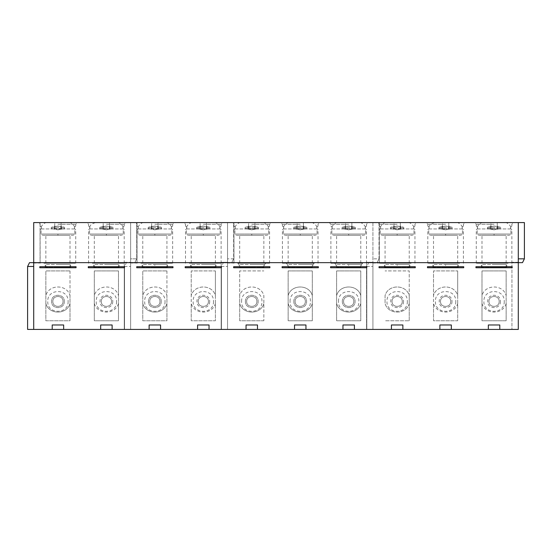 <?xml version="1.0" encoding="UTF-8"?>
<svg xmlns="http://www.w3.org/2000/svg" width="552" height="552" viewBox="0 0 552 552"><rect width="100%" height="100%" fill="white"/><g stroke="black" fill="none" stroke-linecap="round" stroke-linejoin="round"><path stroke-width="0.41" stroke-dasharray="2.76 2.07" d="M354.412 329.42L354.412 324.969L342.964 324.969L342.964 329.42M330.565 266.713L330.565 267.734L366.811 267.734L366.811 266.713M360.773 320.767L336.603 320.767L336.603 270.915L360.773 270.915L360.773 320.767L336.603 320.767L336.603 270.915L360.773 270.915L360.773 320.767M338.514 301.44C337.886 288.31 359.49 288.31 358.862 301.44C359.49 314.564 337.886 314.564 338.514 301.44M348.691 264.553C365.1 264.553 365.1 264.553 348.691 264.553C365.1 264.553 365.1 264.553 348.691 264.553C332.283 264.553 332.283 264.553 348.691 264.553C332.283 264.553 332.283 264.553 348.691 264.553L348.691 267.734C365.1 267.734 365.1 267.734 348.691 267.734C365.1 267.734 365.1 267.734 348.691 267.734C332.276 267.734 332.276 267.734 348.691 267.734C332.276 267.734 332.276 267.734 348.691 267.734L337.244 267.734L348.691 267.734M342.33 301.44C341.936 309.644 355.44 309.644 355.046 301.44C355.44 309.644 341.936 309.644 342.33 301.44C341.936 293.236 355.44 293.236 355.046 301.44C355.44 293.236 341.936 293.236 342.33 301.44M348.691 222.58L329.227 222.58L348.691 222.58M348.691 224.236L330.883 224.236L348.691 224.236M348.691 263.283C366.735 263.283 366.735 263.283 348.691 263.283C366.735 263.283 366.735 263.283 348.691 263.283C330.641 263.283 330.641 263.283 348.691 263.283C330.641 263.283 330.641 263.283 348.691 263.283L330.883 263.283L348.691 263.283M348.691 226.016L355.295 227.286L355.295 228.556L348.691 229.832L355.295 228.556L355.295 227.286L348.691 226.016L342.081 227.286L342.081 228.556L348.691 229.832L342.081 228.556L342.081 227.286L348.691 226.016M365.224 227.286L365.224 228.556C366.907 230.239 366.907 230.239 365.224 228.556C366.907 230.239 366.907 230.239 365.224 228.556L365.224 227.286C366.907 225.602 366.907 225.602 365.224 227.286C366.907 225.602 366.907 225.602 365.224 227.286L365.541 228.88L365.224 227.286M332.152 227.286L332.152 228.556C330.469 230.239 330.469 230.239 332.152 228.556C330.469 230.239 330.469 230.239 332.152 228.556L332.152 227.286C330.469 225.602 330.469 225.602 332.152 227.286C330.469 225.602 330.469 225.602 332.152 227.286L331.835 228.88L332.152 227.286M342.081 227.286L355.295 227.286L342.081 227.286M342.081 228.556L355.295 228.556L342.081 228.556M233.648 266.713L233.648 267.734L269.893 267.734L269.893 266.713M246.047 329.42L246.047 324.969L257.494 324.969L257.494 329.42M294.506 329.42L294.506 324.969L305.953 324.969L305.953 329.42M318.352 266.713L318.352 267.734L282.106 267.734L282.106 266.713M263.856 320.767L239.685 320.767L239.685 270.915L263.856 270.915L239.685 270.915L239.685 295.561C242.735 284.128 260.799 284.128 263.856 295.561L263.856 320.767L239.685 320.767L239.685 295.561C242.735 284.149 260.799 284.114 263.849 295.561L263.856 320.767M312.315 320.767L288.144 320.767L288.144 270.915L312.315 270.915L312.315 320.767L288.144 320.767L288.144 270.915L312.315 270.915L312.315 320.767M241.597 301.44C240.969 288.31 262.573 288.31 261.945 301.44C262.573 314.564 240.969 314.564 241.597 301.44M251.767 264.553C268.175 264.553 268.175 264.553 251.767 264.553C268.175 264.553 268.175 264.553 251.767 264.553C235.359 264.553 235.359 264.553 251.767 264.553C235.359 264.553 235.359 264.553 251.767 264.553M251.767 267.734C268.182 267.734 268.182 267.734 251.767 267.734C268.182 267.734 268.182 267.734 251.767 267.734C235.359 267.734 235.359 267.734 251.767 267.734C235.359 267.734 235.359 267.734 251.767 267.734L263.214 267.734L251.767 267.734M245.412 301.44C245.019 309.644 258.522 309.644 258.129 301.44C258.522 309.644 245.019 309.644 245.412 301.44C245.019 293.236 258.522 293.236 258.129 301.44C258.522 293.236 245.019 293.236 245.412 301.44M293.871 301.44C293.478 309.644 306.981 309.644 306.588 301.44C306.981 309.644 293.478 309.644 293.871 301.44C293.478 293.236 306.981 293.236 306.588 301.44C306.981 293.236 293.478 293.236 293.871 301.44M290.055 301.44C289.427 288.31 311.031 288.31 310.403 301.44C311.031 314.564 289.427 314.564 290.055 301.44M300.233 264.553C316.641 264.553 316.641 264.553 300.233 264.553C316.641 264.553 316.641 264.553 300.233 264.553C283.825 264.553 283.825 264.553 300.233 264.553C283.825 264.553 283.825 264.553 300.233 264.553M300.233 267.734C316.641 267.734 316.641 267.734 300.233 267.734C316.641 267.734 316.641 267.734 300.233 267.734C283.818 267.734 283.818 267.734 300.233 267.734C283.818 267.734 283.818 267.734 300.233 267.734L288.786 267.734L300.233 267.734M251.767 222.58L271.232 222.58L251.767 222.58M251.767 224.236L269.576 224.236L251.767 224.236M300.233 222.58L280.768 222.58L300.233 222.58M300.233 224.236L282.424 224.236L300.233 224.236M251.767 263.283C269.818 263.283 269.818 263.283 251.767 263.283C269.818 263.283 269.818 263.283 251.767 263.283C233.724 263.283 233.724 263.283 251.767 263.283C233.724 263.283 233.724 263.283 251.767 263.283L269.576 263.283L251.767 263.283M300.233 263.283C318.276 263.283 318.276 263.283 300.233 263.283C318.276 263.283 318.276 263.283 300.233 263.283C282.182 263.283 282.182 263.283 300.233 263.283C282.182 263.283 282.182 263.283 300.233 263.283L282.424 263.283L300.233 263.283M251.767 226.016L258.377 227.286L258.377 228.556L251.767 229.832L258.377 228.556L258.377 227.286L251.767 226.016L245.164 227.286L258.377 227.286L245.164 227.286L245.164 228.556L258.377 228.556L245.164 228.556L251.767 229.832L245.164 228.556L245.164 227.286L251.767 226.016M268.306 227.286C269.99 225.602 269.99 225.602 268.306 227.286C269.99 225.602 269.99 225.602 268.306 227.286L268.306 228.556C269.99 230.239 269.99 230.239 268.306 228.556C269.99 230.239 269.99 230.239 268.306 228.556L268.306 227.286M300.233 226.016L306.836 227.286L306.836 228.556L300.233 229.832L306.836 228.556L306.836 227.286L300.233 226.016L293.623 227.286L293.623 228.556L300.233 229.832L293.623 228.556L293.623 227.286L300.233 226.016M316.765 227.286C318.449 225.602 318.449 225.602 316.765 227.286C318.449 225.602 318.449 225.602 316.765 227.286L316.765 228.556C318.449 230.239 318.449 230.239 316.765 228.556C318.449 230.239 318.449 230.239 316.765 228.556L316.765 227.286M283.693 227.286C282.01 225.602 282.01 225.602 283.693 227.286C282.01 225.602 282.01 225.602 283.693 227.286L283.693 228.556C282.01 230.239 282.01 230.239 283.693 228.556C282.01 230.239 282.01 230.239 283.693 228.556L283.693 227.286M235.235 227.286C233.551 225.602 233.551 225.602 235.235 227.286C233.551 225.602 233.551 225.602 235.235 227.286L235.235 228.556C233.551 230.239 233.551 230.239 235.235 228.556C233.551 230.239 233.551 230.239 235.235 228.556L235.235 227.286M293.623 227.286L306.836 227.286L293.623 227.286M293.623 228.556L306.836 228.556L293.623 228.556M372.917 222.58L372.917 263.028L372.917 222.58L379.024 222.58L379.024 258.833L372.917 258.833L379.024 258.833L377.113 262.648L372.917 262.648L372.917 266.464L372.917 262.648L377.113 262.648L379.024 258.833L379.024 222.58L372.917 222.58L379.279 222.58L372.917 222.58M372.917 262.262L366.556 262.262L366.556 329.42L372.917 329.42L372.917 262.262L372.917 329.42L366.556 329.42L366.556 262.262L372.917 262.262M27.6 266.464L27.6 329.42L33.706 329.42L33.706 222.58L40.061 222.58L33.706 222.58L33.706 263.028L33.706 222.58L524.4 222.58L524.4 258.833L518.293 258.833L518.293 262.648L33.706 262.648L33.706 266.464L33.706 262.648L29.504 262.648L27.6 266.464L33.706 266.464L33.706 329.42L33.706 266.464M524.4 258.833L522.496 262.648L518.293 262.648L518.293 329.42L518.293 262.262L518.293 329.42L33.706 329.42M221.179 329.42L227.541 329.42L221.179 329.42L221.179 262.262L227.541 262.262L227.541 329.42L221.435 329.42L227.541 329.42L227.541 262.262L221.179 262.262L221.179 329.42M130.624 329.42L124.262 329.42L130.624 329.42L130.624 262.262L130.624 329.42M372.917 329.42L366.811 329.42L372.917 329.42L372.917 266.464L372.917 329.42M64.294 301.44C64.688 309.644 51.184 309.644 51.577 301.44C51.184 293.236 64.688 293.236 64.294 301.44C64.688 309.644 51.184 309.644 51.577 301.44C51.184 293.236 64.688 293.236 64.294 301.44M112.753 301.44C113.146 309.644 99.643 309.644 100.036 301.44C99.643 293.236 113.146 293.236 112.753 301.44C113.146 293.236 99.643 293.236 100.036 301.44C99.643 309.644 113.146 309.644 112.753 301.44M209.67 301.44C210.064 309.644 196.56 309.644 196.954 301.44C196.56 293.236 210.064 293.236 209.67 301.44C210.064 293.236 196.56 293.236 196.954 301.44C196.56 309.644 210.064 309.644 209.67 301.44M161.212 301.44C161.605 309.644 148.102 309.644 148.495 301.44C148.102 293.236 161.605 293.236 161.212 301.44C161.605 309.644 148.102 309.644 148.495 301.44C148.102 293.236 161.605 293.236 161.212 301.44M451.964 301.44C452.357 309.644 438.854 309.644 439.247 301.44C438.854 293.236 452.357 293.236 451.964 301.44C452.357 293.236 438.854 293.236 439.247 301.44C438.854 309.644 452.357 309.644 451.964 301.44M403.505 301.44C403.898 309.644 390.395 309.644 390.788 301.44C390.395 293.236 403.898 293.236 403.505 301.44C403.898 293.236 390.395 293.236 390.788 301.44C390.395 309.644 403.898 309.644 403.505 301.44M500.422 301.44C500.816 309.644 487.312 309.644 487.706 301.44C487.312 293.236 500.816 293.236 500.422 301.44C500.816 293.236 487.312 293.236 487.706 301.44C487.312 309.644 500.816 309.644 500.422 301.44M233.648 222.58L227.541 222.58L233.648 222.58L233.648 258.833L227.541 258.833L227.541 262.648L227.541 222.58L233.903 222.58L227.541 222.58L227.541 263.028L227.541 222.58L227.541 258.833L233.648 258.833L233.648 222.58M57.932 222.58L77.397 222.58L57.932 222.58M106.391 222.58L125.856 222.58L106.391 222.58M203.308 222.58L222.773 222.58L203.308 222.58M154.85 222.58L174.315 222.58L154.85 222.58M136.73 222.58L130.624 222.58L136.73 222.58L136.73 258.833L130.624 258.833L130.624 262.648L130.624 222.58L136.986 222.58L130.624 222.58L130.624 258.833L136.73 258.833L136.73 222.58M397.15 222.58L377.685 222.58L397.15 222.58M445.609 222.58L426.144 222.58L445.609 222.58M494.068 222.58L474.603 222.58L494.068 222.58M518.293 258.833L518.293 222.58M227.541 263.028L233.903 263.028L233.903 222.58L233.903 263.028L227.541 263.028M221.435 266.464L227.541 266.464L221.435 266.464L223.346 262.648L227.541 262.648L223.346 262.648L221.435 266.464L221.435 329.42L221.435 266.464M518.293 262.262L511.939 262.262L511.939 329.42L511.939 262.262L518.293 262.262M488.341 329.42L488.341 324.969L499.788 324.969L499.788 329.42M439.882 329.42L439.882 324.969L451.329 324.969L451.329 329.42M391.423 329.42L391.423 324.969L402.87 324.969L402.87 329.42M366.811 266.464L372.917 266.464L366.811 266.464L366.811 329.42L366.811 266.464L368.722 262.648L372.917 262.648L368.722 262.648L366.811 266.464M100.671 329.42L100.671 324.969L112.118 324.969L112.118 329.42M63.659 329.42L63.659 324.969L52.212 324.969L52.212 329.42M197.588 329.42L197.588 324.969L209.035 324.969L209.035 329.42M160.577 329.42L160.577 324.969L149.13 324.969L149.13 329.42M124.517 266.464L130.624 266.464L124.517 266.464L124.517 329.42L124.517 266.464L126.429 262.648L130.624 262.648L126.429 262.648L124.517 266.464M124.262 262.262L130.624 262.262L124.262 262.262L124.262 329.42L124.262 262.262M379.024 266.713L379.024 267.734L415.27 267.734L415.27 266.713M463.728 266.713L463.728 267.734L427.483 267.734L427.483 266.713M475.941 266.713L475.941 267.734L512.187 267.734L512.187 266.713M76.059 266.713L76.059 267.734L39.813 267.734L39.813 266.713M124.517 266.713L124.517 267.734L88.272 267.734L88.272 266.713M172.976 266.713L172.976 267.734L136.73 267.734L136.73 266.713M221.435 266.713L221.435 267.734L185.189 267.734L185.189 266.713M33.706 263.028L40.061 263.028L40.061 222.58L40.061 263.028L33.706 263.028M504.238 301.44C504.873 314.564 483.262 314.564 483.89 301.44C483.262 288.31 504.873 288.31 504.238 301.44M407.321 301.44C407.956 314.564 386.345 314.564 386.973 301.44C386.345 288.31 407.956 288.31 407.321 301.44M455.779 301.44C456.414 314.564 434.803 314.564 435.431 301.44C434.803 288.31 456.414 288.31 455.779 301.44M165.027 301.44C165.655 314.564 144.044 314.564 144.679 301.44C144.044 288.31 165.655 288.31 165.027 301.44M213.486 301.44C214.114 314.564 192.51 314.564 193.138 301.44C192.51 288.31 214.114 288.31 213.486 301.44M116.569 301.44C117.196 314.564 95.586 314.564 96.22 301.44C95.586 288.31 117.196 288.31 116.569 301.44M68.11 301.44C68.738 314.564 47.127 314.564 47.762 301.44C47.127 288.31 68.738 288.31 68.11 301.44M372.917 263.028L379.279 263.028L379.279 222.58L379.279 263.028L372.917 263.028M494.068 224.236L476.259 224.236L494.068 224.236M445.609 224.236L427.8 224.236L445.609 224.236M397.15 224.236L379.341 224.236L397.15 224.236M130.624 222.58L130.624 263.028L130.624 222.58M130.624 263.028L136.986 263.028L136.986 222.58L136.986 263.028L130.624 263.028M154.85 224.236L172.659 224.236L154.85 224.236M203.308 224.236L221.117 224.236L203.308 224.236M106.391 224.236L124.2 224.236L106.391 224.236M57.932 224.236L75.741 224.236L57.932 224.236M481.979 303.503C485.029 314.916 503.093 314.95 506.149 303.503L506.149 320.767L481.986 320.767L481.986 270.915L506.149 270.915L506.149 320.767L481.986 320.767L481.986 270.915L506.149 270.915L506.149 295.561C503.093 284.114 485.029 284.149 481.979 295.555M409.232 320.767L409.232 270.915L385.061 270.915L409.232 270.915L409.232 295.561C406.175 284.114 388.111 284.149 385.061 295.555L385.061 303.503C388.111 314.916 406.175 314.95 409.232 303.503L409.232 320.767L385.061 320.767L409.232 320.767M457.691 270.915L457.691 320.767L433.52 320.767L433.52 303.503C436.57 314.916 454.634 314.95 457.691 303.503L457.691 320.767L433.52 320.767L433.52 270.915L457.691 270.915L457.691 295.561C454.634 284.114 436.57 284.149 433.52 295.555L433.52 270.915L457.691 270.915M166.939 270.915L166.939 320.767L142.768 320.767L142.768 270.915L166.939 270.915L142.768 270.915L142.768 320.767L166.939 320.767L166.939 295.561C163.882 284.114 145.818 284.149 142.761 295.555C145.818 284.128 163.882 284.128 166.939 295.561L166.939 270.915M215.397 270.915L215.397 320.767L191.227 320.767L191.227 303.503C194.276 314.916 212.341 314.95 215.39 303.503L215.397 320.767L191.227 320.767L191.227 270.915L215.397 270.915L215.397 295.561C212.341 284.114 194.276 284.149 191.22 295.555L191.227 270.915L215.397 270.915M94.302 303.503C97.359 314.916 115.416 314.95 118.473 303.503L118.48 320.767L94.309 320.767L94.309 270.915L118.48 270.915L118.48 320.767L94.309 320.767L94.309 270.915L118.48 270.915L118.48 295.561C115.416 284.114 97.359 284.149 94.302 295.555M70.014 270.915L70.014 320.767L45.85 320.767L45.85 270.915L70.014 270.915L45.85 270.915L45.85 320.767L70.014 320.767L70.014 295.561C66.958 284.114 48.893 284.149 45.844 295.555C48.9 284.128 66.964 284.128 70.014 295.561L70.014 270.915M494.068 226.016L487.457 227.286L487.457 228.556L494.068 229.832L487.457 228.556L487.457 227.286L494.068 226.016L500.678 227.286L500.678 228.556L494.068 229.832L500.678 228.556L500.678 227.286L494.068 226.016M494.068 263.283L476.259 263.283L494.068 263.283C512.111 263.283 512.111 263.283 494.068 263.283C512.111 263.283 512.111 263.283 494.068 263.283C476.017 263.283 476.017 263.283 494.068 263.283C476.017 263.283 476.017 263.283 494.068 263.283M477.528 227.286L477.528 228.556C475.852 230.239 475.852 230.239 477.528 228.556C475.852 230.239 475.852 230.239 477.528 228.556L477.528 227.286C475.852 225.602 475.852 225.602 477.528 227.286C475.852 225.602 475.852 225.602 477.528 227.286L477.211 228.88L477.528 227.286M510.6 227.286L510.6 228.556C512.284 230.239 512.284 230.239 510.6 228.556C512.284 230.239 512.284 230.239 510.6 228.556L510.6 227.286C512.284 225.602 512.284 225.602 510.6 227.286C512.284 225.602 512.284 225.602 510.6 227.286L510.917 228.88L510.6 227.286M445.609 226.016L438.999 227.286L438.999 228.556L445.609 229.832L438.999 228.556L438.999 227.286L445.609 226.016L452.212 227.286L452.212 228.556L445.609 229.832L452.212 228.556L452.212 227.286L445.609 226.016M445.609 263.283L427.8 263.283L445.609 263.283C463.652 263.283 463.652 263.283 445.609 263.283C463.652 263.283 463.652 263.283 445.609 263.283C427.558 263.283 427.558 263.283 445.609 263.283C427.558 263.283 427.558 263.283 445.609 263.283M429.07 227.286C427.393 225.602 427.393 225.602 429.07 227.286C427.393 225.602 427.393 225.602 429.07 227.286L429.07 228.556C427.393 230.239 427.393 230.239 429.07 228.556C427.393 230.239 427.393 230.239 429.07 228.556L429.07 227.286M462.141 227.286C463.825 225.602 463.825 225.602 462.141 227.286C463.825 225.602 463.825 225.602 462.141 227.286L462.141 228.556C463.825 230.239 463.825 230.239 462.141 228.556C463.825 230.239 463.825 230.239 462.141 228.556L462.141 227.286M390.54 228.556L397.15 229.832L390.54 228.556L390.54 227.286L390.54 228.556L403.753 228.556L397.15 229.832L403.753 228.556L403.753 227.286L403.753 228.556L390.54 228.556M397.15 226.016L390.54 227.286L397.15 226.016L403.753 227.286L397.15 226.016M397.15 263.283L379.341 263.283L397.15 263.283C415.194 263.283 415.194 263.283 397.15 263.283C415.194 263.283 415.194 263.283 397.15 263.283C379.1 263.283 379.1 263.283 397.15 263.283C379.1 263.283 379.1 263.283 397.15 263.283M380.611 227.286C378.934 225.602 378.934 225.602 380.611 227.286C378.934 225.602 378.934 225.602 380.611 227.286L380.611 228.556C378.934 230.239 378.934 230.239 380.611 228.556C378.934 230.239 378.934 230.239 380.611 228.556L380.611 227.286M413.683 227.286C415.366 225.602 415.366 225.602 413.683 227.286C415.366 225.602 415.366 225.602 413.683 227.286L413.683 228.556C415.366 230.239 415.366 230.239 413.683 228.556C415.366 230.239 415.366 230.239 413.683 228.556L413.683 227.286M231.737 262.648L227.541 262.648L231.737 262.648L233.648 258.833L231.737 262.648M134.819 262.648L130.624 262.648L134.819 262.648L136.73 258.833L134.819 262.648M148.246 228.556L154.85 229.832L148.246 228.556L148.246 227.286L148.246 228.556L161.46 228.556L154.85 229.832L161.46 228.556L161.46 227.286L161.46 228.556L148.246 228.556M154.85 226.016L148.246 227.286L154.85 226.016L161.46 227.286L154.85 226.016M154.85 263.283L172.659 263.283L154.85 263.283C172.9 263.283 172.9 263.283 154.85 263.283C172.9 263.283 172.9 263.283 154.85 263.283C136.806 263.283 136.806 263.283 154.85 263.283C136.806 263.283 136.806 263.283 154.85 263.283M138.317 227.286C136.634 225.602 136.634 225.602 138.317 227.286C136.634 225.602 136.634 225.602 138.317 227.286L138.317 228.556C136.634 230.239 136.634 230.239 138.317 228.556C136.634 230.239 136.634 230.239 138.317 228.556L138.317 227.286M171.389 227.286C173.066 225.602 173.066 225.602 171.389 227.286C173.066 225.602 173.066 225.602 171.389 227.286L171.389 228.556C173.066 230.239 173.066 230.239 171.389 228.556C173.066 230.239 173.066 230.239 171.389 228.556L171.389 227.286M203.308 226.016L196.705 227.286L196.705 228.556L203.308 229.832L196.705 228.556L196.705 227.286L203.308 226.016L209.919 227.286L209.919 228.556L203.308 229.832L209.919 228.556L209.919 227.286L203.308 226.016M203.308 263.283L221.117 263.283L203.308 263.283C221.359 263.283 221.359 263.283 203.308 263.283C221.359 263.283 221.359 263.283 203.308 263.283C185.265 263.283 185.265 263.283 203.308 263.283C185.265 263.283 185.265 263.283 203.308 263.283M186.776 227.286L186.776 228.556C185.092 230.239 185.092 230.239 186.776 228.556C185.092 230.239 185.092 230.239 186.776 228.556L186.776 227.286C185.092 225.602 185.092 225.602 186.776 227.286C185.092 225.602 185.092 225.602 186.776 227.286L186.459 228.88L186.776 227.286M219.848 227.286L219.848 228.556C221.531 230.239 221.531 230.239 219.848 228.556C221.531 230.239 221.531 230.239 219.848 228.556L219.848 227.286C221.531 225.602 221.531 225.602 219.848 227.286C221.531 225.602 221.531 225.602 219.848 227.286L220.165 228.88L219.848 227.286M106.391 226.016L99.788 227.286L99.788 228.556L106.391 229.832L99.788 228.556L99.788 227.286L106.391 226.016L113.001 227.286L113.001 228.556L106.391 229.832L113.001 228.556L113.001 227.286L106.391 226.016M106.391 263.283L124.2 263.283L106.391 263.283C124.441 263.283 124.441 263.283 106.391 263.283C124.441 263.283 124.441 263.283 106.391 263.283C88.348 263.283 88.348 263.283 106.391 263.283C88.348 263.283 88.348 263.283 106.391 263.283M89.859 227.286L89.859 228.556C88.175 230.239 88.175 230.239 89.859 228.556C88.175 230.239 88.175 230.239 89.859 228.556L89.859 227.286C88.175 225.602 88.175 225.602 89.859 227.286C88.175 225.602 88.175 225.602 89.859 227.286L89.541 228.88L89.859 227.286M122.93 227.286L122.93 228.556C124.607 230.239 124.607 230.239 122.93 228.556C124.607 230.239 124.607 230.239 122.93 228.556L122.93 227.286C124.607 225.602 124.607 225.602 122.93 227.286C124.607 225.602 124.607 225.602 122.93 227.286L123.248 228.88L122.93 227.286M51.322 228.556L57.932 229.832L51.322 228.556L51.322 227.286L51.322 228.556L64.543 228.556L57.932 229.832L64.543 228.556L64.543 227.286L64.543 228.556L51.322 228.556M57.932 226.016L51.322 227.286L57.932 226.016L64.543 227.286L57.932 226.016M57.932 263.283L75.741 263.283L57.932 263.283C75.983 263.283 75.983 263.283 57.932 263.283C75.983 263.283 75.983 263.283 57.932 263.283C39.889 263.283 39.889 263.283 57.932 263.283C39.889 263.283 39.889 263.283 57.932 263.283M41.4 227.286C39.716 225.602 39.716 225.602 41.4 227.286C39.716 225.602 39.716 225.602 41.4 227.286L41.4 228.556C39.716 230.239 39.716 230.239 41.4 228.556C39.716 230.239 39.716 230.239 41.4 228.556L41.4 227.286M74.472 227.286C76.148 225.602 76.148 225.602 74.472 227.286C76.148 225.602 76.148 225.602 74.472 227.286L74.472 228.556C76.148 230.239 76.148 230.239 74.472 228.556C76.148 230.239 76.148 230.239 74.472 228.556L74.472 227.286M481.986 303.503C485.036 314.93 503.1 314.93 506.149 303.503L506.149 295.561C503.1 284.128 485.036 284.128 481.986 295.561M409.232 303.503L409.232 295.561C406.182 284.128 388.118 284.128 385.061 295.561L385.061 303.503C388.118 314.93 406.182 314.93 409.232 303.503M457.691 303.503L457.691 295.561C454.641 284.128 436.577 284.128 433.52 295.561L433.52 303.503C436.577 314.93 454.641 314.93 457.691 303.503M215.397 303.503L215.397 295.561C212.341 284.128 194.276 284.128 191.227 295.561L191.227 303.503C194.276 314.93 212.341 314.93 215.397 303.503M94.309 303.503C97.359 314.93 115.423 314.93 118.48 303.503L118.48 295.561C115.423 284.128 97.359 284.128 94.309 295.561M336.596 303.503C339.652 314.916 357.717 314.95 360.773 303.503C357.724 314.93 339.659 314.93 336.603 303.503M336.603 295.561C339.659 284.128 357.724 284.128 360.773 295.561C357.717 284.114 339.652 284.149 336.596 295.555M343.599 301.44C343.289 294.871 354.094 294.871 353.777 301.44C354.094 308.002 343.289 308.002 343.599 301.44C343.289 294.871 354.094 294.871 353.777 301.44C354.094 308.002 343.289 308.002 343.599 301.44M239.678 303.503C242.735 314.916 260.799 314.95 263.849 303.503C260.799 314.93 242.735 314.93 239.685 303.503M246.682 301.44C246.371 294.871 257.17 294.871 256.859 301.44C257.17 308.002 246.371 308.002 246.682 301.44C246.371 294.871 257.17 294.871 256.859 301.44C257.17 308.002 246.371 308.002 246.682 301.44M288.137 303.503C291.194 314.916 309.258 314.95 312.315 303.503C309.265 314.93 291.201 314.93 288.144 303.503M288.144 295.561C291.201 284.128 309.265 284.128 312.315 295.561C309.258 284.114 291.194 284.149 288.137 295.555M295.141 301.44C294.83 294.871 305.629 294.871 305.318 301.44C305.629 308.002 294.83 308.002 295.141 301.44C294.83 294.871 305.629 294.871 305.318 301.44C305.629 308.002 294.83 308.002 295.141 301.44M487.457 227.286L500.678 227.286L487.457 227.286M487.457 228.556L500.678 228.556L487.457 228.556M438.999 227.286L452.212 227.286L438.999 227.286M438.999 228.556L452.212 228.556L438.999 228.556M390.54 227.286L403.753 227.286L390.54 227.286M148.246 227.286L161.46 227.286L148.246 227.286M196.705 227.286L209.919 227.286L196.705 227.286M196.705 228.556L209.919 228.556L196.705 228.556M99.788 227.286L113.001 227.286L99.788 227.286M99.788 228.556L113.001 228.556L99.788 228.556M51.322 227.286L64.543 227.286L51.322 227.286M331.835 228.942L345.511 228.942L331.835 228.942L331.835 234.027L333.104 235.297M345.511 226.299L345.511 222.58C335.954 222.58 335.954 222.58 345.511 222.58L345.511 228.942L348.691 228.942L345.511 228.942M365.541 228.942L351.865 228.942L365.541 228.942L365.541 234.027L364.272 235.297M351.865 228.942L348.691 228.942L351.865 228.942L351.865 222.58C361.422 222.58 361.422 222.58 351.865 222.58L351.872 226.299M283.376 228.942L297.052 228.942L283.376 228.942L283.376 234.027L284.646 235.297M297.045 226.299L297.052 222.58C287.495 222.58 287.495 222.58 297.052 222.58L297.052 228.942L300.233 228.942L297.052 228.942M317.083 228.942L303.407 228.942L317.083 228.942L317.083 234.027L315.813 235.297M303.407 228.942L300.233 228.942L303.407 228.942L303.407 222.58C312.963 222.58 312.963 222.58 303.407 222.58L303.414 226.299M234.917 228.942L248.593 228.942L234.917 228.942L234.917 234.027L236.187 235.297M248.586 226.299L248.593 222.58C239.037 222.58 239.037 222.58 248.593 222.58L248.593 228.942L251.767 228.942L248.593 228.942M268.624 228.942L254.948 228.942L268.624 228.942L268.624 234.027L267.354 235.297M254.948 228.942L251.767 228.942L254.948 228.942L254.948 222.58C264.505 222.58 264.505 222.58 254.948 222.58L254.948 226.299M488.975 301.44C488.665 294.871 499.47 294.871 499.153 301.44C499.47 308.002 488.665 308.002 488.975 301.44C488.665 294.871 499.47 294.871 499.153 301.44C499.47 308.002 488.665 308.002 488.975 301.44M392.058 301.44C391.747 294.871 402.553 294.871 402.236 301.44C402.553 308.002 391.747 308.002 392.058 301.44C391.747 294.871 402.553 294.871 402.236 301.44C402.553 308.002 391.747 308.002 392.058 301.44M440.517 301.44C440.206 294.871 451.012 294.871 450.694 301.44C451.012 308.002 440.206 308.002 440.517 301.44C440.206 294.871 451.012 294.871 450.694 301.44C451.012 308.002 440.206 308.002 440.517 301.44M142.761 303.503C145.818 314.916 163.882 314.95 166.932 303.503C163.882 314.93 145.818 314.93 142.768 303.503M149.764 301.44C149.447 294.871 160.252 294.871 159.942 301.44C160.252 308.002 149.447 308.002 149.764 301.44C149.447 294.871 160.252 294.871 159.942 301.44C160.252 308.002 149.447 308.002 149.764 301.44M198.223 301.44C197.906 294.871 208.711 294.871 208.401 301.44C208.711 308.002 197.906 308.002 198.223 301.44C197.906 294.871 208.711 294.871 208.401 301.44C208.711 308.002 197.906 308.002 198.223 301.44M101.306 301.44C100.988 294.871 111.794 294.871 111.483 301.44C111.794 308.002 100.988 308.002 101.306 301.44C100.988 294.871 111.794 294.871 111.483 301.44C111.794 308.002 100.988 308.002 101.306 301.44M45.844 303.503C48.893 314.916 66.958 314.95 70.014 303.503C66.964 314.93 48.9 314.93 45.85 303.503M52.847 301.44C52.53 294.871 63.335 294.871 63.025 301.44C63.335 308.002 52.53 308.002 52.847 301.44C52.53 294.871 63.335 294.871 63.025 301.44C63.335 308.002 52.53 308.002 52.847 301.44M494.068 264.553C510.476 264.553 510.476 264.553 494.068 264.553C510.476 264.553 510.476 264.553 494.068 264.553C477.659 264.553 477.659 264.553 494.068 264.553C477.659 264.553 477.659 264.553 494.068 264.553M477.211 228.942L490.887 228.942L477.211 228.942L477.211 234.027L478.487 235.297M490.887 226.299L490.887 222.58C481.33 222.58 481.33 222.58 490.887 222.58L490.887 228.942L494.068 228.942L490.887 228.942M510.917 228.942L497.248 228.942L510.917 228.942L510.917 234.027L509.648 235.297M497.248 228.942L494.068 228.942L497.248 228.942L497.248 222.58C506.798 222.58 506.798 222.58 497.248 222.58L497.248 226.299M445.609 264.553C462.017 264.553 462.017 264.553 445.609 264.553C462.017 264.553 462.017 264.553 445.609 264.553C429.201 264.553 429.201 264.553 445.609 264.553C429.201 264.553 429.201 264.553 445.609 264.553L445.609 267.734C462.017 267.734 462.017 267.734 445.609 267.734C462.017 267.734 462.017 267.734 445.609 267.734C429.194 267.734 429.194 267.734 445.609 267.734C429.194 267.734 429.194 267.734 445.609 267.734L457.056 267.734L445.609 267.734M428.752 228.942L442.428 228.942L428.752 228.942L428.752 234.027L430.029 235.297M442.428 226.299L442.428 222.58C432.871 222.58 432.871 222.58 442.428 222.58L442.428 228.942L445.609 228.942L442.428 228.942M462.459 228.942L448.783 228.942L462.459 228.942L462.459 234.027L461.189 235.297M448.783 228.942L445.609 228.942L448.783 228.942L448.783 222.58C458.339 222.58 458.339 222.58 448.783 222.58L448.79 226.299M397.15 264.553C413.558 264.553 413.558 264.553 397.15 264.553C413.558 264.553 413.558 264.553 397.15 264.553C380.742 264.553 380.742 264.553 397.15 264.553C380.742 264.553 380.742 264.553 397.15 264.553L397.15 267.734C413.558 267.734 413.558 267.734 397.15 267.734C413.558 267.734 413.558 267.734 397.15 267.734C380.735 267.734 380.735 267.734 397.15 267.734C380.735 267.734 380.735 267.734 397.15 267.734L385.703 267.734L397.15 267.734M380.293 228.942L393.969 228.942L380.293 228.942L380.293 234.027L381.57 235.297M393.969 226.299L393.969 222.58C384.413 222.58 384.413 222.58 393.969 222.58L393.969 228.942L397.15 228.942L393.969 228.942M414 228.942L400.324 228.942L414 228.942L414 234.027L412.73 235.297M400.324 228.942L397.15 228.942L400.324 228.942L400.324 222.58C409.881 222.58 409.881 222.58 400.324 222.58L400.331 226.299M154.85 264.553C171.258 264.553 171.258 264.553 154.85 264.553C171.258 264.553 171.258 264.553 154.85 264.553C138.442 264.553 138.442 264.553 154.85 264.553C138.442 264.553 138.442 264.553 154.85 264.553L154.85 267.734C171.265 267.734 171.265 267.734 154.85 267.734C171.265 267.734 171.265 267.734 154.85 267.734C138.442 267.734 138.442 267.734 154.85 267.734C138.442 267.734 138.442 267.734 154.85 267.734L166.297 267.734L154.85 267.734M138 228.942L151.676 228.942L138 228.942L138 234.027L139.27 235.297M151.669 226.299L151.676 222.58C142.119 222.58 142.119 222.58 151.676 222.58L151.676 228.942L154.85 228.942L151.676 228.942M171.706 228.942L158.031 228.942L171.706 228.942L171.706 234.027L170.43 235.297M158.031 228.942L154.85 228.942L158.031 228.942L158.031 222.58C167.587 222.58 167.587 222.58 158.031 222.58L158.031 226.299M203.308 264.553C219.717 264.553 219.717 264.553 203.308 264.553C219.717 264.553 219.717 264.553 203.308 264.553C186.9 264.553 186.9 264.553 203.308 264.553C186.9 264.553 186.9 264.553 203.308 264.553M186.459 228.942L200.135 228.942L186.459 228.942L186.459 234.027L187.728 235.297M200.128 226.299L200.135 222.58C190.578 222.58 190.578 222.58 200.135 222.58L200.135 228.942L203.308 228.942L200.135 228.942M220.165 228.942L206.489 228.942L220.165 228.942L220.165 234.027L218.896 235.297M206.489 228.942L203.308 228.942L206.489 228.942L206.489 222.58C216.046 222.58 216.046 222.58 206.489 222.58L206.489 226.299M106.391 264.553C122.799 264.553 122.799 264.553 106.391 264.553C122.799 264.553 122.799 264.553 106.391 264.553C89.983 264.553 89.983 264.553 106.391 264.553C89.983 264.553 89.983 264.553 106.391 264.553M89.541 228.942L103.217 228.942L89.541 228.942L89.541 234.027L90.811 235.297M103.21 226.299L103.217 222.58C93.661 222.58 93.661 222.58 103.217 222.58L103.217 228.942L106.391 228.942L103.217 228.942M123.248 228.942L109.572 228.942L123.248 228.942L123.248 234.027L121.971 235.297M109.572 228.942L106.391 228.942L109.572 228.942L109.572 222.58C119.128 222.58 119.128 222.58 109.572 222.58L109.572 226.299M57.932 264.553C74.341 264.553 74.341 264.553 57.932 264.553C74.341 264.553 74.341 264.553 57.932 264.553C41.524 264.553 41.524 264.553 57.932 264.553C41.524 264.553 41.524 264.553 57.932 264.553M41.083 228.942L54.751 228.942L41.083 228.942L41.083 234.027L42.352 235.297M54.751 226.299L54.751 222.58C45.202 222.58 45.202 222.58 54.751 222.58L54.751 228.942L57.932 228.942L54.751 228.942M74.789 228.942L61.113 228.942L74.789 228.942L74.789 234.027L73.513 235.297M61.113 228.942L57.932 228.942L61.113 228.942L61.113 222.58C70.67 222.58 70.67 222.58 61.113 222.58L61.113 226.299M494.068 267.734C510.476 267.734 510.476 267.734 494.068 267.734C510.476 267.734 510.476 267.734 494.068 267.734C477.659 267.734 477.659 267.734 494.068 267.734C477.659 267.734 477.659 267.734 494.068 267.734L505.515 267.734L494.068 267.734M203.308 267.734C219.724 267.734 219.724 267.734 203.308 267.734C219.724 267.734 219.724 267.734 203.308 267.734C186.9 267.734 186.9 267.734 203.308 267.734C186.9 267.734 186.9 267.734 203.308 267.734L214.756 267.734L203.308 267.734M106.391 267.734C122.806 267.734 122.806 267.734 106.391 267.734C122.806 267.734 122.806 267.734 106.391 267.734C89.983 267.734 89.983 267.734 106.391 267.734C89.983 267.734 89.983 267.734 106.391 267.734L94.944 267.734L106.391 267.734M57.932 267.734C74.341 267.734 74.341 267.734 57.932 267.734C74.341 267.734 74.341 267.734 57.932 267.734C41.524 267.734 41.524 267.734 57.932 267.734C41.524 267.734 41.524 267.734 57.932 267.734L69.379 267.734L57.932 267.734M348.691 235.297C328.592 235.297 328.592 235.297 348.691 235.297C368.791 235.297 368.791 235.297 348.691 235.297C333.097 235.297 333.097 235.297 348.691 235.297C333.097 235.297 333.097 235.297 348.691 235.297C364.279 235.297 364.279 235.297 348.691 235.297C364.279 235.297 364.279 235.297 348.691 235.297L348.691 234.027L331.835 234.027L365.541 234.027L348.691 234.027L365.541 234.027L348.691 234.027L348.691 235.297M300.233 235.297C280.126 235.297 280.126 235.297 300.233 235.297C320.332 235.297 320.332 235.297 300.233 235.297C284.639 235.297 284.639 235.297 300.233 235.297C284.639 235.297 284.639 235.297 300.233 235.297C315.82 235.297 315.82 235.297 300.233 235.297C315.82 235.297 315.82 235.297 300.233 235.297L300.233 234.027L283.376 234.027L317.083 234.027L300.233 234.027L317.083 234.027L300.233 234.027L300.233 235.297M251.767 235.297C231.667 235.297 231.667 235.297 251.767 235.297C271.874 235.297 271.874 235.297 251.767 235.297C236.18 235.297 236.18 235.297 251.767 235.297C236.18 235.297 236.18 235.297 251.767 235.297C267.361 235.297 267.361 235.297 251.767 235.297C267.361 235.297 267.361 235.297 251.767 235.297L251.767 234.027L234.917 234.027L268.624 234.027L251.767 234.027L268.624 234.027L251.767 234.027L251.767 235.297M494.068 235.297C473.968 235.297 473.968 235.297 494.068 235.297C514.167 235.297 514.167 235.297 494.068 235.297C478.481 235.297 478.481 235.297 494.068 235.297C478.481 235.297 478.481 235.297 494.068 235.297C509.655 235.297 509.655 235.297 494.068 235.297C509.655 235.297 509.655 235.297 494.068 235.297L494.068 234.027L477.211 234.027L510.917 234.027L494.068 234.027L510.917 234.027L494.068 234.027L494.068 235.297M445.609 235.297C425.509 235.297 425.509 235.297 445.609 235.297C465.709 235.297 465.709 235.297 445.609 235.297C430.022 235.297 430.022 235.297 445.609 235.297C430.022 235.297 430.022 235.297 445.609 235.297C461.196 235.297 461.196 235.297 445.609 235.297C461.196 235.297 461.196 235.297 445.609 235.297L445.609 234.027L428.752 234.027L462.459 234.027L445.609 234.027L462.459 234.027L445.609 234.027L445.609 235.297M397.15 235.297C377.05 235.297 377.05 235.297 397.15 235.297C417.25 235.297 417.25 235.297 397.15 235.297C381.563 235.297 381.563 235.297 397.15 235.297C381.563 235.297 381.563 235.297 397.15 235.297C412.737 235.297 412.737 235.297 397.15 235.297C412.737 235.297 412.737 235.297 397.15 235.297L397.15 234.027L380.293 234.027L414 234.027L397.15 234.027L414 234.027L397.15 234.027L397.15 235.297M154.85 235.297C134.75 235.297 134.75 235.297 154.85 235.297C174.95 235.297 174.95 235.297 154.85 235.297C139.263 235.297 139.263 235.297 154.85 235.297C139.263 235.297 139.263 235.297 154.85 235.297C170.437 235.297 170.437 235.297 154.85 235.297C170.437 235.297 170.437 235.297 154.85 235.297L154.85 234.027L138 234.027L171.706 234.027L154.85 234.027L171.706 234.027L154.85 234.027L154.85 235.297M203.308 235.297C183.209 235.297 183.209 235.297 203.308 235.297C223.408 235.297 223.408 235.297 203.308 235.297C187.721 235.297 187.721 235.297 203.308 235.297C187.721 235.297 187.721 235.297 203.308 235.297C218.902 235.297 218.902 235.297 203.308 235.297C218.902 235.297 218.902 235.297 203.308 235.297L203.308 234.027L186.459 234.027L220.165 234.027L203.308 234.027L220.165 234.027L203.308 234.027L203.308 235.297M106.391 235.297C86.291 235.297 86.291 235.297 106.391 235.297C126.491 235.297 126.491 235.297 106.391 235.297C90.804 235.297 90.804 235.297 106.391 235.297C90.804 235.297 90.804 235.297 106.391 235.297C121.978 235.297 121.978 235.297 106.391 235.297C121.978 235.297 121.978 235.297 106.391 235.297L106.391 234.027L89.541 234.027L123.248 234.027L106.391 234.027L123.248 234.027L106.391 234.027L106.391 235.297M57.932 235.297C37.833 235.297 37.833 235.297 57.932 235.297C78.032 235.297 78.032 235.297 57.932 235.297C42.345 235.297 42.345 235.297 57.932 235.297C42.345 235.297 42.345 235.297 57.932 235.297C73.519 235.297 73.519 235.297 57.932 235.297C73.519 235.297 73.519 235.297 57.932 235.297L57.932 234.027L41.083 234.027L74.789 234.027L57.932 234.027L74.789 234.027L57.932 234.027L57.932 235.297M348.691 267.099C333.097 267.099 333.097 267.099 348.691 267.099C333.097 267.099 333.097 267.099 348.691 267.099C364.279 267.099 364.279 267.099 348.691 267.099C364.279 267.099 364.279 267.099 348.691 267.099M300.233 267.099C284.639 267.099 284.639 267.099 300.233 267.099C284.639 267.099 284.639 267.099 300.233 267.099C315.82 267.099 315.82 267.099 300.233 267.099C315.82 267.099 315.82 267.099 300.233 267.099M251.767 267.099C267.361 267.099 267.361 267.099 251.767 267.099C267.361 267.099 267.361 267.099 251.767 267.099C236.18 267.099 236.18 267.099 251.767 267.099C236.18 267.099 236.18 267.099 251.767 267.099M494.068 267.099C478.481 267.099 478.481 267.099 494.068 267.099C478.481 267.099 478.481 267.099 494.068 267.099C509.655 267.099 509.655 267.099 494.068 267.099C509.655 267.099 509.655 267.099 494.068 267.099M445.609 267.099C430.022 267.099 430.022 267.099 445.609 267.099C430.022 267.099 430.022 267.099 445.609 267.099C461.196 267.099 461.196 267.099 445.609 267.099C461.196 267.099 461.196 267.099 445.609 267.099M397.15 267.099C412.737 267.099 412.737 267.099 397.15 267.099C412.737 267.099 412.737 267.099 397.15 267.099C381.563 267.099 381.563 267.099 397.15 267.099C381.563 267.099 381.563 267.099 397.15 267.099M154.85 267.099C139.263 267.099 139.263 267.099 154.85 267.099C139.263 267.099 139.263 267.099 154.85 267.099C170.437 267.099 170.437 267.099 154.85 267.099C170.437 267.099 170.437 267.099 154.85 267.099M203.308 267.099C187.721 267.099 187.721 267.099 203.308 267.099C187.721 267.099 187.721 267.099 203.308 267.099C218.902 267.099 218.902 267.099 203.308 267.099C218.902 267.099 218.902 267.099 203.308 267.099M106.391 267.099C90.804 267.099 90.804 267.099 106.391 267.099C90.804 267.099 90.804 267.099 106.391 267.099C121.978 267.099 121.978 267.099 106.391 267.099C121.978 267.099 121.978 267.099 106.391 267.099M57.932 267.099C42.345 267.099 42.345 267.099 57.932 267.099C42.345 267.099 42.345 267.099 57.932 267.099C73.519 267.099 73.519 267.099 57.932 267.099C73.519 267.099 73.519 267.099 57.932 267.099M362.678 263.283L361.408 264.553L361.408 267.734M334.698 263.283L335.968 264.553L335.968 267.734M366.493 226.016L366.493 224.236L368.149 222.58M366.493 263.283L366.493 229.832M330.883 263.283L330.883 229.832M329.227 222.58L330.883 224.236L330.883 226.016M265.76 263.283L264.491 264.553L264.491 267.734M237.781 263.283L239.05 264.553L239.05 267.734M314.219 263.283L312.95 264.553L312.95 267.734M286.24 263.283L287.509 264.553L287.509 267.734M269.576 226.016L269.576 224.236L271.232 222.58M233.965 226.016L233.965 224.236L232.309 222.58M318.035 226.016L318.035 224.236L319.691 222.58M282.424 226.016L282.424 224.236L280.768 222.58M269.576 263.283L269.576 229.832M318.035 263.283L318.035 229.832M282.424 263.283L282.424 229.832M233.965 263.283L233.965 229.832M476.259 226.016L476.259 224.236L474.603 222.58M511.87 226.016L511.87 224.236L513.526 222.58M427.8 226.016L427.8 224.236L426.144 222.58M463.411 226.016L463.411 224.236L465.067 222.58M379.341 226.016L379.341 224.236L377.685 222.58M414.952 226.016L414.952 224.236L416.608 222.58M137.048 226.016L137.048 224.236L135.392 222.58M172.659 226.016L172.659 224.236L174.315 222.58M185.506 226.016L185.506 224.236L183.85 222.58M221.117 226.016L221.117 224.236L222.773 222.58M88.589 226.016L88.589 224.236L86.933 222.58M124.2 226.016L124.2 224.236L125.856 222.58M40.13 226.016L40.13 224.236L38.474 222.58M75.741 226.016L75.741 224.236L77.397 222.58M476.259 263.283L476.259 229.832M511.87 263.283L511.87 229.832M427.8 263.283L427.8 229.832M463.411 263.283L463.411 229.832M379.341 263.283L379.341 229.832M414.952 263.283L414.952 229.832M137.048 263.283L137.048 229.832M172.659 263.283L172.659 229.832M185.506 263.283L185.506 229.832M221.117 263.283L221.117 229.832M88.589 263.283L88.589 229.832M124.2 263.283L124.2 229.832M40.13 263.283L40.13 229.832M75.741 263.283L75.741 229.832M332.056 227.286C331.918 225.837 335.713 221.952 338.197 222.58M365.32 227.286C365.465 225.837 361.663 221.952 359.179 222.58M283.597 227.286C283.459 225.837 287.254 221.952 289.738 222.58M316.862 227.286C317.014 225.878 313.267 221.966 310.721 222.58M235.138 227.286C234.973 226.01 238.478 222.049 241.279 222.58M268.403 227.286C268.541 225.837 264.746 221.952 262.262 222.58M506.784 267.734L506.784 264.553L508.054 263.283M481.344 267.734L481.344 264.553L480.074 263.283M477.432 227.286C477.314 225.754 481.227 221.911 483.573 222.58M510.697 227.286C510.821 225.754 506.908 221.911 504.556 222.58M458.326 267.734L458.326 264.553L459.595 263.283M432.885 267.734L432.885 264.553L431.616 263.283M428.973 227.286C429.18 225.099 431.222 223.525 435.114 222.58M462.238 227.286C462.362 225.754 458.45 221.911 456.097 222.58M409.867 267.734L409.867 264.553L411.137 263.283M384.427 267.734L384.427 264.553L383.157 263.283M380.514 227.286C380.425 225.671 384.44 221.883 386.655 222.58M413.779 227.286C413.89 225.713 409.922 221.897 407.638 222.58M167.573 267.734L167.573 264.553L168.843 263.283M142.133 267.734L142.133 264.553L140.863 263.283M138.221 227.286C138.055 226.01 141.56 222.049 144.362 222.58M171.486 227.286C171.631 225.878 167.891 221.966 165.345 222.58M216.032 267.734L216.032 264.553L217.302 263.283M190.592 267.734L190.592 264.553L189.322 263.283M186.679 227.286C186.555 225.754 190.475 221.911 192.82 222.58M219.944 227.286C220.075 225.796 216.218 221.932 213.803 222.58M119.115 267.734L119.115 264.553L120.384 263.283M93.674 267.734L93.674 264.553L92.405 263.283M89.762 227.286C89.962 225.099 92.011 223.525 95.903 222.58M123.027 227.286C123.172 225.878 119.432 221.966 116.886 222.58M70.656 267.734L70.656 264.553L71.926 263.283M45.216 267.734L45.216 264.553L43.946 263.283M41.303 227.286C41.179 225.754 45.091 221.911 47.444 222.58M74.568 227.286C74.713 225.878 70.973 221.966 68.427 222.58M337.244 267.734L336.603 267.099L336.603 235.297M360.139 267.734L360.773 267.099L360.773 235.297M288.786 267.734L288.144 267.099L288.144 235.297M311.68 267.734L312.315 267.099L312.315 235.297M263.214 267.734L263.856 267.099L263.856 235.297M240.32 267.734L239.685 267.099L239.685 235.297M482.62 267.734L481.986 267.099L481.986 235.297M505.515 267.734L506.149 267.099L506.149 235.297M434.162 267.734L433.52 267.099L433.52 235.297M457.056 267.734L457.691 267.099L457.691 235.297M408.597 267.734L409.232 267.099L409.232 235.297M385.703 267.734L385.061 267.099L385.061 235.297M143.403 267.734L142.768 267.099L142.768 235.297M166.297 267.734L166.939 267.099L166.939 235.297M191.861 267.734L191.227 267.099L191.227 235.297M214.756 267.734L215.397 267.099L215.397 235.297M94.944 267.734L94.309 267.099L94.309 235.297M117.838 267.734L118.48 267.099L118.48 235.297M46.485 267.734L45.85 267.099L45.85 235.297M69.379 267.734L70.014 267.099L70.014 235.297"/><path stroke-width="0.83" d="M342.964 329.42L354.412 329.42L354.412 324.969L342.964 324.969L342.964 329.42L305.953 329.42L305.953 324.969L294.506 324.969L294.506 329.42L305.953 329.42M366.811 266.713L330.565 266.713L330.565 267.734L366.811 267.734L366.811 266.713M269.893 266.713L233.648 266.713L233.648 267.734L269.893 267.734L269.893 266.713M257.494 329.42L257.494 324.969L246.047 324.969L246.047 329.42L294.506 329.42M282.106 266.713L282.106 267.734L318.352 267.734L318.352 266.713L282.106 266.713M246.047 329.42L209.035 329.42L209.035 324.969L197.588 324.969L197.588 329.42L209.035 329.42M518.293 222.58L518.293 262.648L522.496 262.648L524.4 258.833L524.4 222.58L33.706 222.58L33.706 329.42L197.588 329.42M33.706 329.42L27.6 329.42L27.6 266.464L33.706 266.464M354.412 329.42L518.293 329.42L518.293 262.648L29.504 262.648L27.6 266.464M402.87 329.42L402.87 324.969L391.423 324.969L391.423 329.42M451.329 329.42L451.329 324.969L439.882 324.969L439.882 329.42M499.788 329.42L499.788 324.969L488.341 324.969L488.341 329.42M63.659 329.42L63.659 324.969L52.212 324.969L52.212 329.42M112.118 329.42L112.118 324.969L100.671 324.969L100.671 329.42M160.577 329.42L160.577 324.969L149.13 324.969L149.13 329.42M185.189 266.713L185.189 267.734L221.435 267.734L221.435 266.713L185.189 266.713M136.73 267.734L172.976 267.734L172.976 266.713L136.73 266.713L136.73 267.734M88.272 267.734L124.517 267.734L124.517 266.713L88.272 266.713L88.272 267.734M39.813 267.734L76.059 267.734L76.059 266.713L39.813 266.713L39.813 267.734M379.024 266.713L379.024 267.734L415.27 267.734L415.27 266.713L379.024 266.713M427.483 266.713L427.483 267.734L463.728 267.734L463.728 266.713L427.483 266.713M475.941 266.713L475.941 267.734L512.187 267.734L512.187 266.713L475.941 266.713M524.4 258.833L518.293 258.833M345.511 228.942L345.511 226.299M351.872 226.299L351.865 228.942M297.052 228.942L297.045 226.299M303.414 226.299L303.407 228.942M248.593 228.942L248.586 226.299M254.948 226.299L254.948 228.942M490.887 228.942L490.887 226.299M497.248 226.299L497.248 228.942M442.428 228.942L442.428 226.299M448.79 226.299L448.783 228.942M393.969 228.942L393.969 226.299M400.331 226.299L400.324 228.942M151.676 228.942L151.669 226.299M158.031 226.299L158.031 228.942M200.135 228.942L200.128 226.299M206.489 226.299L206.489 228.942M103.217 228.942L103.21 226.299M109.572 226.299L109.572 228.942M54.751 228.942L54.751 226.299M61.113 226.299L61.113 228.942"/></g></svg>
